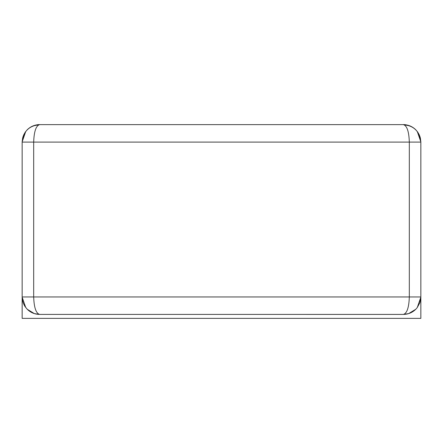 <?xml version="1.0" encoding="UTF-8"?>
<svg xmlns="http://www.w3.org/2000/svg" width="443" height="443" viewBox="0 0 443 443"><rect width="100%" height="100%" fill="white"/><g stroke="black" fill="none" stroke-linecap="round" stroke-linejoin="round"><path stroke-width="0.66" d="M22.15 296.954L22.15 142.092C23.208 131.505 29.028 125.679 39.615 124.627C36.016 125.679 34.039 131.505 33.685 142.092L22.15 142.092C23.208 131.505 29.028 125.679 39.615 124.627L403.385 124.627L39.615 124.627C34.825 124.704 30.705 126.41 27.267 129.738L25.262 132.141L23.689 134.916L22.654 137.928L22.15 141.876L22.15 296.954L33.685 296.954C34.039 307.542 36.016 313.362 39.615 314.419C34.825 314.342 30.705 312.636 27.267 309.303L24.819 306.24L23.379 303.394L22.482 300.337L22.15 296.954L22.15 318.373L420.85 318.373L420.85 142.092C419.792 131.505 413.972 125.679 403.385 124.627L409.969 125.912M415.733 129.738C410.523 124.655 403.523 124.411 403.385 124.627C406.984 125.679 408.961 131.505 409.315 142.092L420.85 142.092C419.792 131.505 413.972 125.679 403.385 124.627C408.175 124.704 412.295 126.41 415.733 129.738L417.738 132.141L419.311 134.916L420.346 137.928L420.85 141.876L420.85 297.17L419.898 302.647L417.267 307.553L420.85 297.17M27.267 129.738C32.477 124.655 39.477 124.411 39.615 124.627L33.031 125.912M403.606 314.408L403.385 314.419C408.175 314.342 412.295 312.636 415.733 309.303L417.267 307.553M39.394 314.408L403.385 314.419C406.984 313.362 408.961 307.542 409.315 296.954L420.85 296.954M25.733 131.493L23.102 136.4L22.15 141.876L25.733 131.499M417.267 131.493L419.898 136.4L420.85 141.876L417.267 131.499M33.685 142.092L33.685 296.954L409.315 296.954L409.315 142.092L33.685 142.092M415.733 309.303L408.662 313.589L403.407 314.419M27.267 309.303L34.338 313.589L39.593 314.419M25.733 307.547L22.15 297.17"/></g></svg>
